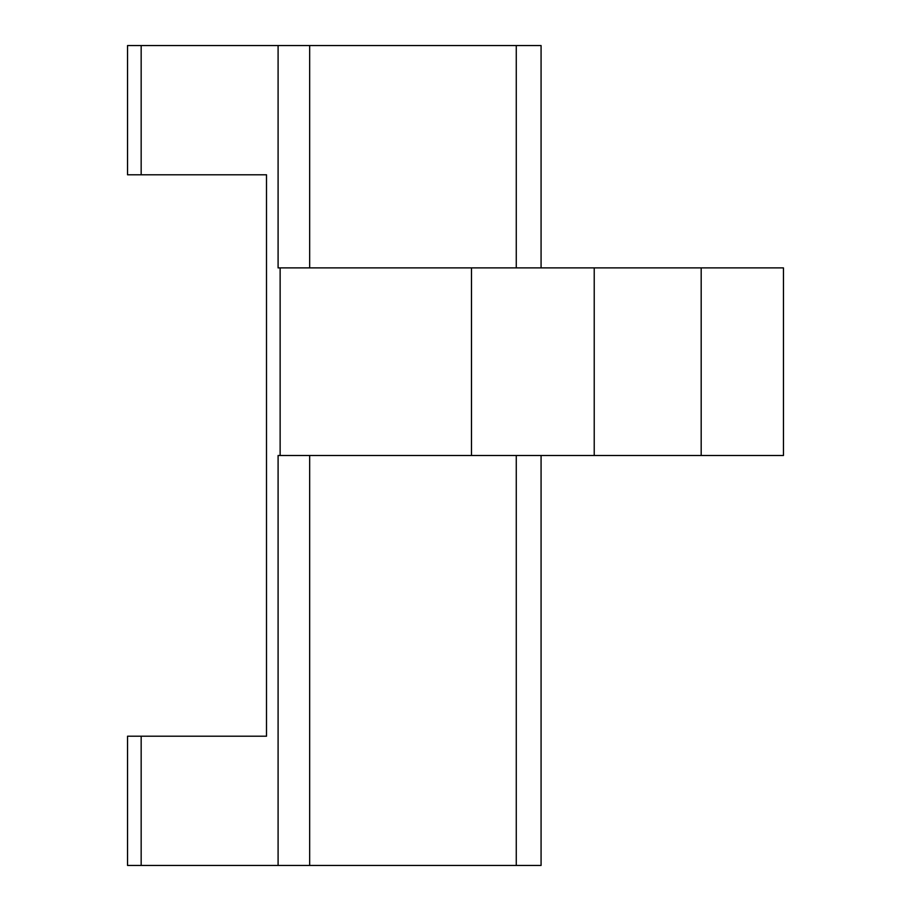 <?xml version="1.0" encoding="UTF-8"?>
<svg xmlns="http://www.w3.org/2000/svg" width="911" height="911" viewBox="0 0 911 911"><rect width="100%" height="100%" fill="white"/><g stroke="black" fill="none" stroke-linecap="round" stroke-linejoin="round"><path stroke-width="1.37" d="M309.66 267.891L309.66 45.55L127.54 45.55L127.54 174.787L266.502 174.787L266.502 736.213L127.54 736.213L127.54 865.45L309.66 865.45L309.66 455.5M278.094 865.45L278.094 455.5L701.185 455.5L701.185 267.891L278.094 267.891L278.094 45.55M309.66 865.45L541.077 865.45L541.077 455.5M701.185 267.891L783.46 267.891L783.46 455.5L701.185 455.5M309.66 45.55L541.077 45.55L541.077 267.891M141.171 45.55L141.171 174.787M141.171 736.213L141.171 865.45M594.223 455.5L594.223 267.891M516.264 865.45L516.264 455.5M516.264 267.891L516.264 45.55M471.477 455.5L471.477 267.891M280.132 455.5L280.132 267.891"/></g></svg>
